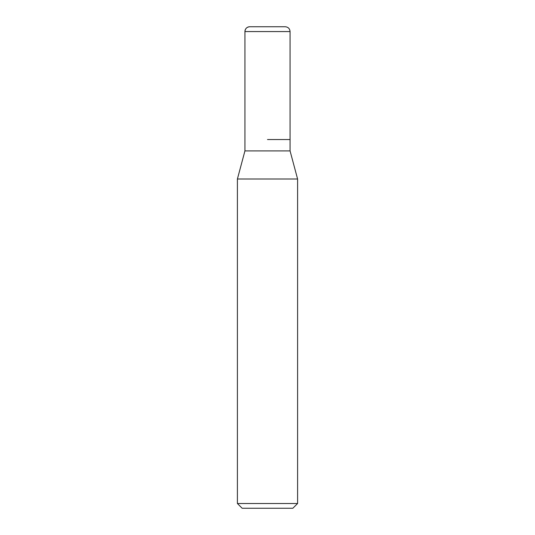 <?xml version="1.0" encoding="UTF-8"?>
<svg xmlns="http://www.w3.org/2000/svg" width="535" height="535" viewBox="0 0 535 535"><rect width="100%" height="100%" fill="white"/><g stroke="black" fill="none" stroke-linecap="round" stroke-linejoin="round"><path stroke-width="0.8" d="M267.5 139.541L290.07 139.541L267.5 139.541M244.93 139.541L244.93 150.917L290.07 150.917L290.07 31.565C289.783 28.643 288.178 27.038 285.255 26.75L249.745 26.75A4.815 4.815 0 0 0 244.93 31.565L244.93 139.541L244.93 31.565C245.217 28.643 246.822 27.038 249.745 26.75M290.07 150.917L297.594 179.004L237.406 179.004L244.93 150.917M297.594 503.509L292.852 508.25L242.148 508.25L237.406 503.509L297.594 503.509L297.594 179.004M290.07 31.565L244.93 31.565M237.406 503.509L237.406 179.004"/></g></svg>

